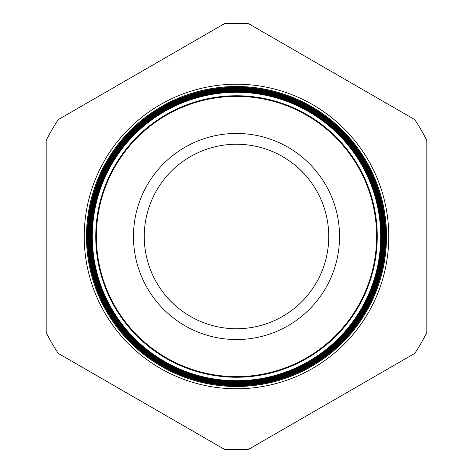 <?xml version="1.0" encoding="UTF-8"?>
<svg xmlns="http://www.w3.org/2000/svg" width="473" height="473" viewBox="0 0 473 473"><rect width="100%" height="100%" fill="white"/><g stroke="black" fill="none" stroke-linecap="round" stroke-linejoin="round"><path stroke-width="0.71" d="M388.776 236.5A152.276 152.276 0 0 0 236.5 84.224A152.276 152.276 0 0 0 84.224 236.5A152.276 152.276 0 0 0 236.5 388.776A152.276 152.276 0 0 0 388.776 236.5M95.747 236.5A140.753 140.753 0 0 0 236.5 377.253A140.753 140.753 0 0 0 377.253 236.5A140.753 140.753 0 0 0 236.5 95.747A140.753 140.753 0 0 0 95.747 236.5M92.294 236.5A144.206 144.206 0 0 0 236.5 380.706A144.206 144.206 0 0 0 380.706 236.5A144.206 144.206 0 0 0 236.5 92.294A144.206 144.206 0 0 0 92.294 236.5M381.019 236.5A144.519 144.519 0 0 1 236.5 381.019A144.519 144.519 0 0 1 91.981 236.5A144.519 144.519 0 0 1 236.5 91.981A144.519 144.519 0 0 1 381.019 236.5M91.472 236.5A145.028 145.028 0 0 0 236.5 381.528A145.028 145.028 0 0 0 381.528 236.5A145.028 145.028 0 0 0 236.5 91.472A145.028 145.028 0 0 0 91.472 236.5M381.806 236.5A145.306 145.306 0 0 1 236.5 381.806A145.306 145.306 0 0 1 91.194 236.5A145.306 145.306 0 0 1 236.5 91.194A145.306 145.306 0 0 1 381.806 236.5M90.645 236.5A145.855 145.855 0 0 0 236.5 382.355A145.855 145.855 0 0 0 382.355 236.5A145.855 145.855 0 0 0 236.5 90.645A145.855 145.855 0 0 0 90.645 236.5M382.592 236.5A146.092 146.092 0 0 1 236.5 382.592A146.092 146.092 0 0 1 90.408 236.5A146.092 146.092 0 0 1 236.5 90.408A146.092 146.092 0 0 1 382.592 236.5M89.817 236.5A146.683 146.683 0 0 0 236.5 383.183A146.683 146.683 0 0 0 383.183 236.5A146.683 146.683 0 0 0 236.5 89.817A146.683 146.683 0 0 0 89.817 236.5M383.378 236.5A146.878 146.878 0 0 1 236.5 383.378A146.878 146.878 0 0 1 89.622 236.5A146.878 146.878 0 0 1 236.5 89.622A146.878 146.878 0 0 1 383.378 236.5M88.989 236.5A147.511 147.511 0 0 0 236.5 384.011A147.511 147.511 0 0 0 384.011 236.5A147.511 147.511 0 0 0 236.5 88.989A147.511 147.511 0 0 0 88.989 236.5M384.165 236.5A147.665 147.665 0 0 1 236.5 384.165A147.665 147.665 0 0 1 88.835 236.5A147.665 147.665 0 0 1 236.5 88.835A147.665 147.665 0 0 1 384.165 236.5M88.167 236.5A148.333 148.333 0 0 0 236.5 384.833A148.333 148.333 0 0 0 384.833 236.5A148.333 148.333 0 0 0 236.5 88.167A148.333 148.333 0 0 0 88.167 236.5M384.951 236.5A148.451 148.451 0 0 1 236.5 384.951A148.451 148.451 0 0 1 88.049 236.5A148.451 148.451 0 0 1 236.5 88.049A148.451 148.451 0 0 1 384.951 236.5M87.339 236.5A149.161 149.161 0 0 0 236.5 385.661A149.161 149.161 0 0 0 385.661 236.5A149.161 149.161 0 0 0 236.5 87.339A149.161 149.161 0 0 0 87.339 236.5M385.732 236.5A149.232 149.232 0 0 1 236.5 385.732A149.232 149.232 0 0 1 87.269 236.5A149.232 149.232 0 0 1 236.5 87.269A149.232 149.232 0 0 1 385.732 236.5M86.512 236.5A149.988 149.988 0 0 0 236.5 386.488A149.988 149.988 0 0 0 386.488 236.5A149.988 149.988 0 0 0 236.5 86.512A149.988 149.988 0 0 0 86.512 236.5M386.518 236.5A150.018 150.018 0 0 1 236.5 386.518A150.018 150.018 0 0 1 86.482 236.5A150.018 150.018 0 0 1 236.5 86.482A150.018 150.018 0 0 1 386.518 236.5M133.457 236.5A103.043 103.043 0 0 1 236.5 133.457A103.043 103.043 0 0 1 339.543 236.5A103.043 103.043 0 0 1 236.5 339.543A103.043 103.043 0 0 1 133.457 236.5M144.253 236.5A92.247 92.247 0 0 1 236.5 144.253A92.247 92.247 0 0 1 328.747 236.5A92.247 92.247 0 0 1 236.5 328.747A92.247 92.247 0 0 1 144.253 236.5M96.38 236.5A140.12 140.12 0 0 0 236.5 376.62A140.12 140.12 0 0 0 376.62 236.5A140.12 140.12 0 0 0 236.5 96.38A140.12 140.12 0 0 0 96.38 236.5M224.474 23.65L58.179 119.657A213.187 213.187 0 0 0 46.153 140.493L46.153 332.507A213.187 213.187 0 0 0 58.179 353.343L224.474 449.35A213.187 213.187 0 0 0 248.526 449.35L414.821 353.343A213.187 213.187 0 0 0 426.847 332.507L426.847 140.493A213.187 213.187 0 0 0 414.821 119.657L248.526 23.65A213.187 213.187 0 0 0 224.474 23.65"/></g></svg>
